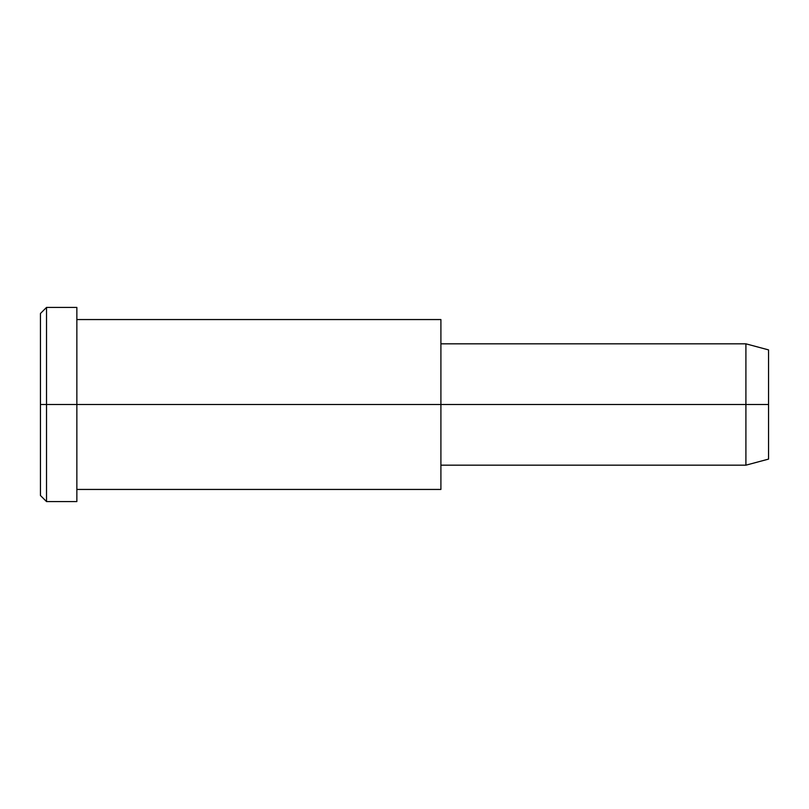 <?xml version="1.0" encoding="UTF-8"?>
<svg xmlns="http://www.w3.org/2000/svg" width="809" height="809" viewBox="0 0 809 809"><rect width="100%" height="100%" fill="white"/><g stroke="black" fill="none" stroke-linecap="round" stroke-linejoin="round"><path stroke-width="1.21" d="M440.905 330.932L440.905 404.5L76.855 404.5L76.855 307.42L46.517 307.42L40.45 313.488L40.45 404.5L46.517 404.5L40.45 404.5L40.45 495.512L46.517 501.58L46.517 307.42L46.517 501.58L76.855 501.58L76.855 404.5L440.905 404.5L440.905 465.175L745.908 465.175L745.908 404.5L768.55 404.5L768.55 349.892L745.908 343.825L745.908 465.175L768.55 459.108L768.55 404.5L745.908 404.5L745.908 343.825L440.905 343.825L440.905 404.5L745.908 404.5L440.905 404.5L440.905 478.068M768.55 357.204C768.55 347.577 768.55 347.577 768.55 357.204L768.55 451.796C768.55 461.423 768.55 461.423 768.55 451.796M76.855 489.445L440.905 489.445L440.905 319.555L76.855 319.555M76.855 320.425C76.855 303.314 76.855 303.314 76.855 320.425L76.855 488.575C76.855 505.686 76.855 505.686 76.855 488.575M46.517 404.5L76.855 404.5L46.517 404.5M40.45 483.317C40.45 499.365 40.45 499.365 40.45 483.317L40.45 325.683C40.45 309.635 40.45 309.635 40.45 325.683"/></g></svg>
